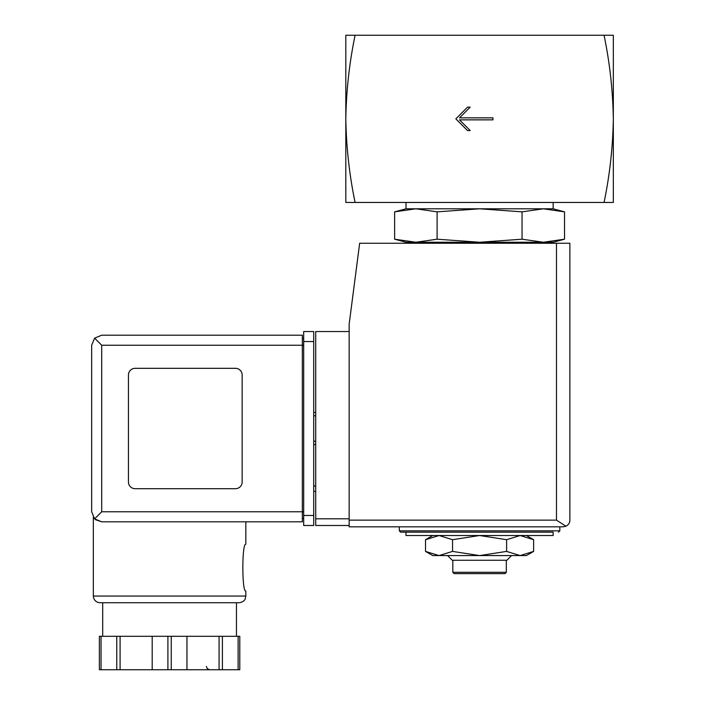 <?xml version="1.0" encoding="UTF-8"?>
<svg xmlns="http://www.w3.org/2000/svg" width="705" height="705" viewBox="0 0 705 705"><rect width="100%" height="100%" fill="white"/><g stroke="black" fill="none" stroke-linecap="round" stroke-linejoin="round"><path stroke-width="1.06" d="M604.053 35.25C609.754 62.622 612.848 90.496 613.332 118.854L613.332 35.25L345.811 35.25L345.811 118.854C346.305 90.504 349.398 62.63 355.091 35.25M355.091 202.45C349.398 175.078 346.305 147.213 345.811 118.854L345.811 202.45L613.332 202.45L613.332 118.854C612.848 147.204 609.754 175.069 604.053 202.45M492.954 119.859L492.954 117.85L459.51 117.85L470.209 107.151L467.538 107.151L455.835 118.854L467.538 130.557L470.209 130.557L459.51 119.859L492.954 119.859M526.388 535.518L533.632 539.704L520.123 535.518L506.604 539.704L479.576 535.518L452.548 539.704L439.03 535.518L425.512 539.704L439.03 535.518M522.053 211.852L479.576 208.803L437.1 211.852L415.862 208.803L406.001 208.803L394.624 211.852L415.862 208.803L394.624 211.852L394.624 239.198L415.862 242.247L437.1 239.198L479.576 242.247L522.053 239.198L543.291 242.247L564.52 239.198L543.291 242.247L553.143 242.247L564.52 239.198L564.52 211.852L543.291 208.803L522.053 211.852L522.053 239.198M394.624 239.198L406.001 242.247L543.291 242.247M426.551 243.251L428.473 242.247M437.1 211.852L437.1 239.198M415.862 208.803L553.143 208.803L553.143 202.45M406.001 208.803L406.001 202.45M406.001 535.518L553.143 535.518L553.143 532.178L406.001 532.178L406.001 535.518M399.321 526.829L399.321 530.839L400.651 532.178L553.143 532.178M432.755 535.518L425.512 539.704L425.512 551.407L439.03 555.584L452.548 551.407L479.576 555.584L506.604 551.407L520.123 555.584L533.632 551.407L520.123 555.584L526.388 555.584L533.632 551.407L533.632 539.704M452.548 539.704L452.548 551.407M506.604 539.704L506.604 551.407M506.322 572.301L452.822 572.301L454.161 573.641L504.991 573.641L506.322 572.301L506.322 560.264M452.822 572.301L452.822 560.264M447.605 555.584L452.284 560.264L506.86 560.264L511.539 555.584M425.512 551.407L432.755 555.584L520.123 555.584M349.16 331.535L315.717 331.535L315.717 525.489L349.16 525.489M563.172 526.829L349.16 526.829L349.16 324.177L359.656 243.251L569.86 243.251L569.86 520.14C569.94 522.705 568.635 524.731 565.948 526.221L563.172 526.829L565.948 526.221C568.635 524.731 569.94 522.705 569.86 520.14M565.948 526.221L556.483 520.14L349.16 520.14M315.717 486.027L313.707 486.027M315.717 491.376L313.707 491.376M313.707 412.46L315.717 412.46M313.707 444.564L315.717 444.564M101.696 345.247L101.696 511.777L94.602 518.871L91.668 511.777L91.668 345.247L94.602 338.153L101.696 345.247L302.339 345.247L302.339 521.806L101.696 521.806L95.457 519.638M93.333 596.051L245.825 596.051L245.234 598.801C245.164 598.712 244.776 601.806 239.136 602.731L100.022 602.731C95.959 602.343 93.73 600.114 93.333 596.051L93.333 517.32M95.554 519.717L101.696 521.806L302.339 521.806M245.825 521.806L245.825 544.216C241.85 542.841 241.859 592.412 245.825 591.028L245.825 596.051M239.788 636.307L239.788 669.75L239.788 636.307L99.379 636.307L99.379 669.75L99.379 636.307M94.602 518.871L101.696 521.806M91.668 511.777L91.668 345.247M94.602 338.153L101.696 335.21L302.339 335.21L302.339 345.247L303.679 345.247M235.461 488.706A6.689 6.689 0 0 0 242.15 482.017L242.15 375.007A6.689 6.689 0 0 0 235.461 368.318L135.14 368.318A6.689 6.689 0 0 0 128.451 375.007L128.451 482.017A6.689 6.689 0 0 0 135.14 488.706L235.461 488.706M303.679 515.452L303.679 331.535L313.707 331.535L313.707 525.489L303.679 525.489L303.679 515.452L313.707 515.452M302.339 518.466L303.679 518.466L302.339 518.466M302.339 338.559L303.679 338.559M102.701 636.307L102.701 602.731L239.136 602.731M116.766 636.307L116.766 669.75L99.379 669.75M120.088 636.307L120.088 669.75L116.766 669.75M152.192 636.307L152.192 669.75L120.088 669.75M186.966 636.307L186.966 669.75L152.192 669.75M219.07 636.307L219.07 669.75L186.966 669.75M222.401 636.307L222.401 669.75L219.07 669.75M239.788 669.75L222.401 669.75M399.321 530.839L559.832 530.839L558.492 532.178M556.483 520.14L556.483 243.251M315.717 518.801L349.16 518.801M313.707 415.8L315.717 415.8M313.707 441.215L315.717 441.215M101.696 511.777L303.679 511.777M303.679 341.564L313.707 341.564M101.044 636.307L101.044 669.75M167.905 636.307L167.905 669.75M171.253 636.307L171.253 669.75M238.114 636.307L238.114 669.75M532.592 243.251L530.671 242.247M553.143 208.803L564.52 211.852M559.832 530.839L559.832 526.829M236.466 636.307L236.466 602.731M206.362 666.41L207.288 668.71L209.711 669.75"/></g></svg>
